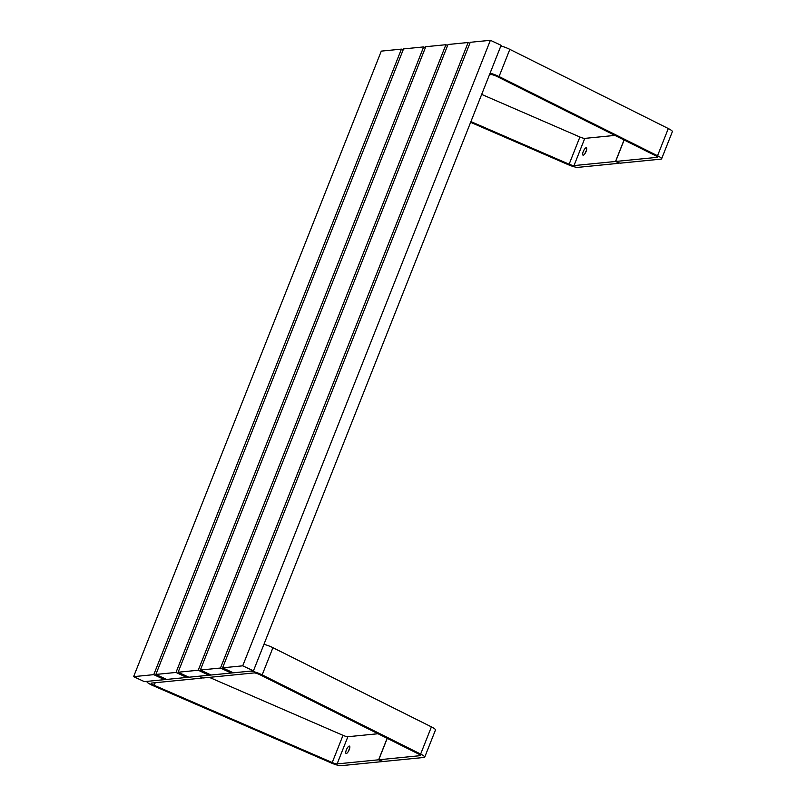 <?xml version="1.0" encoding="UTF-8"?>
<svg xmlns="http://www.w3.org/2000/svg" width="806" height="806" viewBox="0 0 806 806"><rect width="100%" height="100%" fill="white"/><g stroke="black" fill="none" stroke-linecap="round" stroke-linejoin="round"><path stroke-width="1.21" d="M208.976 675.227L198.236 670.239L178.116 672.234L188.856 677.221L208.976 675.227L209.379 674.219M178.116 672.234L425.77 46.708L445.899 44.713L447.612 45.509M198.236 670.239L445.899 44.713M231.221 673.02L220.481 668.033L200.351 670.028L211.091 675.015L231.221 673.02L231.614 672.013M200.351 670.028L448.015 44.501L468.145 42.506L469.858 43.302M220.481 668.033L468.145 42.506M222.597 667.821L233.337 672.808L253.457 670.814L501.12 45.297L490.38 40.3L470.261 42.295L222.597 667.821L242.717 665.827L490.38 40.3M253.457 670.814L242.717 665.827M186.73 677.433L175.99 672.446L155.87 674.441L166.61 679.428L186.73 677.433L187.133 676.425M155.87 674.441L403.534 48.914L423.654 46.919L425.377 47.715M175.99 672.446L423.654 46.919M164.495 679.639L153.755 674.652L133.625 676.647L144.365 681.634L164.495 679.639L164.887 678.632M133.625 676.647L381.288 51.121L401.418 49.126L403.131 49.922M153.755 674.652L401.418 49.126M349.23 749.651A4.04 1.269 -65.1 0 0 349.784 746.507A4.04 1.269 -65.1 0 0 346.348 749.933A4.04 1.269 -65.1 0 0 346.57 753.429A4.04 1.269 -65.1 0 0 349.23 749.651M349.472 748.996A2.227 0.695 -65.1 0 0 348.565 750.598A2.227 0.695 -65.1 0 0 348.263 751.585M202.336 677.655L198.86 676.234L147.548 681.322A8.906 1.541 -158.4 0 0 146.934 681.604A8.906 1.541 -158.4 0 0 152.042 685.201A8.906 1.541 -158.4 0 0 153.14 685.694L331.195 762.939A8.906 1.541 -158.4 0 0 340.948 765.7L381.943 761.63L381.208 760.935M202.165 678.068L151.377 683.105A4.453 0.776 -158.4 0 0 151.075 683.246A4.453 0.776 -158.4 0 0 153.634 685.05A4.453 0.776 -158.4 0 0 154.178 685.291L332.233 762.536A4.453 0.776 -158.4 0 0 337.11 763.917L378.639 759.796L381.188 760.985M209.338 677.352L343.003 735.344A4.453 0.776 -158.4 0 0 347.88 736.724L378.014 733.732M387.152 738.296L378.639 759.796M263.955 644.326A8.906 1.541 21.6 0 1 271.904 647.188A8.906 1.541 21.6 0 1 272.932 647.681L431.411 726.871A8.906 1.541 21.6 0 1 435.482 729.974L424.712 757.166A8.906 1.541 21.6 0 1 424.097 757.449L383.102 761.519L378.739 759.786L387.233 738.336M420.44 755.212L420.258 755.665A4.453 0.776 21.6 0 0 420.571 755.524A4.453 0.776 21.6 0 0 418.536 753.983L260.066 674.793A4.453 0.776 21.6 0 0 259.542 674.541A4.453 0.776 21.6 0 0 254.122 672.919L203.334 677.957L201.52 677.413L198.971 676.224L250.283 671.136A8.906 1.541 21.6 0 1 261.134 674.38A8.906 1.541 21.6 0 1 262.172 674.884L420.641 754.073A8.906 1.541 21.6 0 1 424.712 757.166M420.258 755.665L378.739 759.786M500.848 45.992A8.906 1.541 21.6 0 1 508.798 48.854A8.906 1.541 21.6 0 1 509.835 49.357L668.305 128.547A8.906 1.541 21.6 0 1 672.375 131.64L661.605 158.842A8.906 1.541 21.6 0 1 660.991 159.125L619.995 163.195L615.633 161.462L624.126 140.012M490.078 73.195A8.906 1.541 21.6 0 1 498.027 76.056A8.906 1.541 21.6 0 1 499.065 76.55L657.535 155.739A8.906 1.541 21.6 0 1 661.605 158.842M489.464 74.736L491.015 74.585A4.453 0.776 21.6 0 1 496.436 76.217A4.453 0.776 21.6 0 1 496.959 76.459L655.429 155.649A4.453 0.776 21.6 0 1 657.464 157.2A4.453 0.776 21.6 0 1 657.152 157.341L615.633 161.462M586.133 151.327A4.04 1.269 -65.1 0 0 586.677 148.183A4.04 1.269 -65.1 0 0 583.242 151.609A4.04 1.269 -65.1 0 0 583.463 155.105A4.04 1.269 -65.1 0 0 586.133 151.327M586.365 150.672A2.227 0.695 -65.1 0 0 585.458 152.274A2.227 0.695 -65.1 0 0 585.156 153.261M470.623 122.331L568.089 164.615A8.906 1.541 -158.4 0 0 577.842 167.376L618.837 163.306L618.101 162.611M470.906 121.605L569.137 164.212A4.453 0.776 -158.4 0 0 574.003 165.593L615.532 161.472L618.081 162.661M481.676 94.403L579.897 137.01A4.453 0.776 -158.4 0 0 584.773 138.39L614.907 135.408M624.046 139.972L615.532 161.472M337.11 763.917L347.88 736.724M332.233 762.536L343.003 735.344M154.178 685.291L155.195 682.722M272.932 647.681L262.172 674.884M431.411 726.871L420.641 754.073M509.835 49.357L499.065 76.55M668.305 128.547L657.535 155.739M574.003 165.593L584.773 138.39M569.137 164.212L579.897 137.01"/></g></svg>
